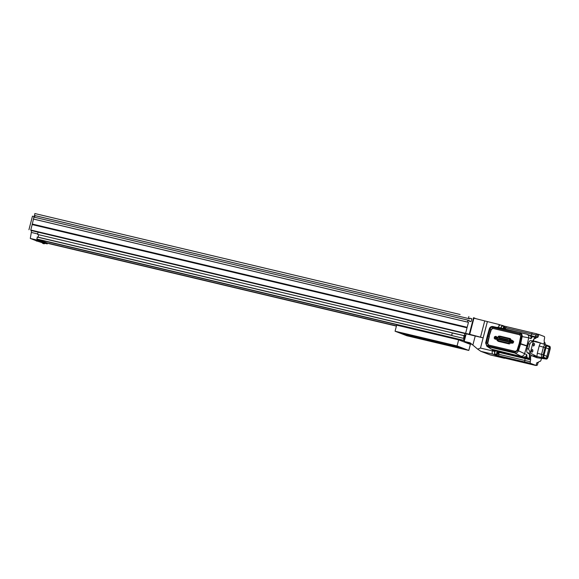 <?xml version="1.0" encoding="UTF-8"?>
<svg xmlns="http://www.w3.org/2000/svg" width="579" height="579" viewBox="0 0 579 579"><rect width="100%" height="100%" fill="white"/><g stroke="black" fill="none" stroke-linecap="round" stroke-linejoin="round"><path stroke-width="0.87" d="M468.273 334.249L465.393 333.403L468.273 334.249M37.7 233.945L31.324 232.432A2.142 0.861 103.4 0 0 30.962 230.478L483.139 337.868L480.49 348.059L477.653 349.13L480.859 351.33L490.131 354.884M490.095 354.876L502.029 357.706A2.946 1.18 -76.6 0 1 501.964 357.692L492.78 354.16A2.946 1.18 -76.6 0 1 492.411 350.888L492.526 350.425L492.411 350.888A2.946 1.18 -76.6 0 0 492.78 354.16L501.964 357.692A2.946 1.18 -76.6 0 0 502.029 357.706A2.946 1.18 -76.6 0 0 502.087 357.721M500.893 328.018L498.512 327.453L499.264 324.558L500.35 324.971M487.344 321.729L483.139 337.868L469.728 334.329L473.933 318.189L499.264 324.558M473.933 318.189L473.564 318.103L469.359 334.242L465.017 333.214L469.728 334.329M466.146 333.924L464.199 341.4L466.558 342.305M469.229 343.333L472.044 344.418M475.207 336.081L472.862 345.077L477.653 349.13M464.199 341.4L470.018 342.782L472.862 345.077M468.172 334.213L465.646 333.468L468.172 334.213M468.288 334.141L466.638 333.743L468.288 334.141M452.061 335.415L37.497 237.014L36.824 239.011L38.301 239.583L464.38 340.72L38.301 239.583L47.08 242.956L396.463 325.89L48.556 243.527L396.412 326.093M464.047 341.928L466.573 342.529L464.047 341.928M35.775 231.593L32.894 230.746L35.775 231.593M47.565 243.144L47.297 243.897L37.671 240.198L37.816 239.395M38.2 237.18L38.634 234.683L38.2 237.18M31.324 232.432L30.282 238.439L35.811 240.567M37.403 241.175L42.144 242.673M28.95 229.704L32.467 216.184L34.718 216.72M30.282 238.439L37.671 240.198M45.111 243.375L47.297 243.897M35.674 231.557L33.155 230.811L35.674 231.557M34.255 231.064L35.797 231.477L34.255 231.064M469.468 343.217L466.587 342.189L469.475 343.217A2.2 2.2 0 0 1 466.522 342.45M38.409 240.9L35.457 240.126L38.409 240.893A2.2 2.2 0 0 1 35.464 240.133M45.082 243.462L42.202 242.435L45.09 243.462A2.2 2.2 0 0 1 42.137 242.695M457.511 331.506L452.344 330.218L457.511 331.506M32.315 224.059L33.9 217.111L467.933 320.136L469.164 320.462L469.004 321.084L471.06 321.627L471.813 318.732L469.757 318.182L469.598 318.805L34.574 215.547L34.834 213.542L460.095 314.484M457.765 313.927L436.255 308.824M433.671 325.847L428.496 324.558L433.671 325.847M433.917 308.267L412.407 303.164M409.831 320.187L404.656 318.899L409.831 320.187M410.077 302.607L388.567 297.505M385.99 314.527L380.816 313.239L385.99 314.527M386.236 296.955L364.727 291.845M362.143 308.868L356.975 307.579L362.143 308.868M362.396 291.295L340.886 286.185M338.302 303.208L333.135 301.92L338.302 303.208M338.556 285.635L317.046 280.526M314.462 297.548L309.287 296.26L314.462 297.548M314.708 279.975L293.198 274.866M290.622 291.888L285.447 290.6L290.622 291.888M290.868 274.316L269.358 269.206M266.781 286.229L261.607 284.94L266.781 286.229M267.028 268.656L245.518 263.546M242.934 280.569L237.766 279.281L242.934 280.569M243.187 262.996L221.677 257.887M219.094 274.916L213.919 273.621L219.094 274.916M219.34 257.337L197.83 252.234M195.253 269.257L190.078 267.961L195.253 269.257M195.499 251.677L173.989 246.574M171.413 263.597L166.238 262.301L171.413 263.597M171.659 246.017L150.149 240.915M147.565 257.937L142.398 256.642L147.565 257.937M147.819 240.357L126.309 235.255M123.725 252.278L118.557 250.989L123.725 252.278M123.978 234.698L102.469 229.595M99.885 246.618L94.71 245.33L99.885 246.618M100.131 229.038L78.621 223.935M76.044 240.958L70.87 239.67L76.044 240.958M76.29 223.378L54.781 218.276M52.204 235.298L47.029 234.01L52.204 235.298M52.45 217.718L35.985 213.81M473.774 317.726L475.88 318.711M469.359 334.242L30.767 230.015L38.019 232.107L37.613 234.444L464.387 335.748L464.792 333.403M465.53 342.5L466.79 342.797M36.824 239.011L463.591 340.314L463.931 338.353L464.93 338.606L464.249 338.44M464.401 340.626L463.591 340.314M37.165 237.057L452.213 335.574M463.186 338.179L463.931 338.353M463.526 338.136L464.271 338.31M464.988 338.382L465.538 335.212L464.387 335.748M465.617 333.236L467.036 327.801L466.754 327.178L467.166 327.287L468.462 322.322L467.434 322.047L33.401 219.021M30.767 230.015L32.178 224.587L467.036 327.801M32.178 224.587L466.623 327.692M32.098 224.551L32.229 224.037L466.754 327.178M33.604 219.101L468.462 322.322M467.933 320.136L467.434 322.047M469.743 318.24L471.813 318.732M34.574 217.27L34.993 215.649M469.598 318.805L34.335 215.453M468.86 316.561L468.36 318.479M469.265 334.206L473.564 317.697M464.257 335.711A0.912 0.825 82.6 0 1 464.568 336.616L464.626 336.247A0.912 0.825 82.6 0 0 464.575 335.719M463.28 335.617A0.912 0.825 82.6 0 1 463.931 336.696L463.801 337.477A0.912 0.825 82.6 0 1 462.831 338.179L452.532 335.733A0.912 0.825 82.6 0 1 451.873 334.648L452.011 333.866A0.912 0.825 82.6 0 1 452.981 333.171L463.641 335.567M463.801 337.477L464.43 337.398A0.912 0.825 82.6 0 1 463.736 338.107L463.106 338.187M464.43 337.398L464.365 337.767A0.912 0.825 82.6 0 1 464.097 338.274M465.06 335.27A0.912 0.825 82.6 0 1 465.35 336.153L465.089 337.673A0.912 0.825 82.6 0 1 464.394 338.382L464.257 338.397M538.079 334.43A1.498 0.601 103.4 0 0 537.167 335.675A1.498 0.601 103.4 0 0 537.384 337.347A1.498 0.601 103.4 0 0 538.296 336.109A1.498 0.601 103.4 0 0 538.079 334.43L536.885 334.148A1.498 0.601 103.4 0 0 535.973 335.393A1.498 0.601 103.4 0 0 536.125 337.036M544.977 344.556A1.498 0.601 103.4 0 0 545.042 344.331A1.498 0.601 103.4 0 0 544.817 342.659A1.498 0.601 103.4 0 0 543.905 343.897A1.498 0.601 103.4 0 0 543.847 344.158M530.212 354.594A1.498 0.601 103.4 0 0 529.785 355.542A1.498 0.601 103.4 0 0 530.009 357.221A1.498 0.601 103.4 0 0 530.921 355.976A1.498 0.601 103.4 0 0 531.037 355.13M536.523 363.771A1.498 0.601 103.4 0 0 536.747 365.443A1.498 0.601 103.4 0 0 537.659 364.205A1.498 0.601 103.4 0 0 537.435 362.526A1.498 0.601 103.4 0 0 536.523 363.771M533.447 341.053L533.729 339.989A1.766 0.709 -76.6 0 1 534.692 338.52L535.51 338.404A2.142 0.861 103.4 0 0 536.516 337.13L537.326 337.441A1.607 0.644 103.4 0 0 537.363 337.456A1.607 0.644 103.4 0 0 538.34 336.124L538.788 334.416L544.246 336.515A1.766 0.709 -76.6 0 1 544.549 338.122L544.224 340.003A2.142 0.861 103.4 0 0 544.405 341.805L543.862 343.883A1.607 0.644 103.4 0 0 543.804 344.143M537.551 334.307L536.986 333.902A1.766 0.709 103.4 0 0 536.95 333.888A1.766 0.709 103.4 0 0 535.98 335.002L531.688 333.982L531.102 335.632L531.688 333.982A1.766 0.709 -76.6 0 1 532.658 332.874A1.766 0.709 -76.6 0 1 532.694 332.882A1.766 0.709 -76.6 0 0 532.658 332.874L506.668 326.701A1.766 0.709 103.4 0 0 505.699 327.815L505.257 329.06L505.699 327.815L504.722 327.584M531.24 364.408A1.766 0.709 -76.6 0 1 531.204 364.401A1.766 0.709 -76.6 0 1 531.167 364.394L525.095 362.056A1.766 0.709 -76.6 0 1 524.791 360.456L525.117 358.575A2.142 0.861 103.4 0 0 525.175 358.075A2.142 0.861 103.4 0 1 525.117 358.575L499.127 352.401L498.809 354.283A1.766 0.709 103.4 0 0 499.105 355.89L505.178 358.22A1.766 0.709 103.4 0 0 505.214 358.235A1.766 0.709 103.4 0 0 505.25 358.242M535.98 335.002L535.351 336.768A2.142 0.861 -76.6 0 1 535.322 336.848L536.516 337.13M537.594 334.134L538.788 334.416M529.865 357.938L530.422 358.068L530.957 355.998A1.607 0.644 103.4 0 0 531.081 355.159M537.507 362.555L538.311 362.743L537.5 362.432A1.607 0.644 103.4 0 0 537.464 362.425A1.607 0.644 103.4 0 0 536.487 363.75L536.038 365.458L534.851 365.175L535.459 365.407A1.766 0.709 103.4 0 0 535.495 365.421A1.766 0.709 103.4 0 0 535.727 365.385M536.038 365.458L530.581 363.359A1.766 0.709 -76.6 0 1 530.277 361.759L530.603 359.877A2.142 0.861 103.4 0 0 530.422 358.068M541.495 358.372L541.097 359.892A1.766 0.709 -76.6 0 1 540.135 361.361L539.317 361.47A2.142 0.861 103.4 0 0 538.311 362.743M532.622 332.867L506.705 326.715A1.766 0.709 103.4 0 0 506.668 326.701A1.766 0.709 103.4 0 0 505.699 327.815L531.688 333.982A1.766 0.709 -76.6 0 1 532.658 332.874L536.95 333.888M498.36 352.22L499.127 352.401A2.142 0.861 -76.6 0 0 499.199 351.779A2.142 0.861 -76.6 0 1 499.127 352.401L498.809 354.283A1.766 0.709 103.4 0 0 499.105 355.89L505.178 358.22A1.766 0.709 103.4 0 0 505.214 358.235L502.833 357.67A1.766 0.709 103.4 0 0 502.869 357.677M496.362 354.37A1.766 0.709 103.4 0 0 496.724 355.325L495.168 354.724A2.946 1.18 -76.6 0 1 494.792 351.453L494.98 350.729M504.902 358.162A2.946 1.18 -76.6 0 1 504.41 358.278A2.946 1.18 -76.6 0 1 504.352 358.256L502.789 357.656A1.766 0.709 103.4 0 0 502.833 357.67M500.907 327.967A2.946 1.18 -76.6 0 1 502.702 325.528A2.946 1.18 -76.6 0 1 502.767 325.55L504.302 326.143A1.766 0.709 103.4 0 0 504.287 326.136A1.766 0.709 103.4 0 0 503.788 326.382M498.526 327.403A2.946 1.18 -76.6 0 1 500.321 324.964A2.946 1.18 -76.6 0 1 500.379 324.985L502.637 325.521M535.495 365.421L531.204 364.401A1.766 0.709 -76.6 0 1 531.167 364.394L525.095 362.056A1.766 0.709 -76.6 0 1 524.791 360.456L525.117 358.575L530.603 359.877M506.705 326.715A1.766 0.709 103.4 0 0 506.668 326.701L504.287 326.136M533.013 344.896A1.18 0.47 103.4 0 0 533.121 344.563A1.18 0.47 103.4 0 0 533.208 344.071M531.399 351.098A1.18 0.47 103.4 0 0 531.508 350.765A1.18 0.47 103.4 0 0 531.587 350.281M533.093 344.404L534.164 343.231L534.576 344.918L533.505 346.097L533.093 344.404M531.479 350.613L532.55 349.434L532.962 351.127L531.891 352.307L531.479 350.613M536.465 341.61A24.564 9.872 103.4 0 0 536.32 341.552A24.564 9.872 103.4 0 0 535.633 341.386L530.581 340.618L540.431 342.985L546.844 345.207A2.844 1.144 103.4 0 0 545.071 347.545L543.42 347.147L541.539 354.391C541.213 356.208 541.626 357.366 542.776 357.844L536.914 356.476L530.559 353.226L527.411 352.785L531.906 355.694A24.564 9.872 103.4 0 0 532.694 356.092L536.943 357.728L546.373 359.038A2.844 1.144 103.4 0 0 546.475 359.06A2.844 1.144 103.4 0 0 548.161 356.7L550.05 349.463A2.844 1.144 103.4 0 0 549.688 346.3L546.858 345.207A2.844 1.144 103.4 0 0 546.844 345.207L546.135 344.961C544.933 344.679 544.028 345.41 543.42 347.147L539.194 345.967L540.431 342.985M536.32 341.552L541.495 343.318M533.577 341.639L533.23 341.632C531.783 341.646 530.654 342.471 529.85 344.092L528.562 349.043L530.559 353.226M529.85 344.092L528.345 343.731L527.056 348.681L528.562 349.043M536.914 356.476L537.312 353.204L543.182 354.789A2.844 1.144 103.4 0 0 543.543 357.945L546.373 359.038M549.797 349.361A2.171 0.876 103.4 0 0 549.522 346.944L546.692 345.858A2.171 0.876 103.4 0 0 545.324 347.639L543.435 354.884A2.171 0.876 103.4 0 0 543.71 357.301L546.54 358.387A2.171 0.876 103.4 0 0 547.908 356.606L549.797 349.361A8.026 0.398 14.6 0 1 548.783 349.007L545.932 347.784L543.985 355.26L546.894 356.251L548.783 349.007M543.182 354.789L545.071 347.545M528.345 343.731A3.749 1.505 -76.6 0 1 530.581 340.618M527.411 352.785A3.749 1.505 -76.6 0 1 527.056 348.681M533.23 341.632L530.27 353.009M497.766 340.843A1.469 1.346 -69 0 0 498.555 341.422L508.854 343.868A1.469 1.346 -69 0 0 510.577 342.5L510.577 342.493M498.092 340.966A1.469 1.346 -69 0 0 498.562 341.422M493.084 350.693A1.201 1.1 -69 0 0 494.43 350.295M492.309 349.55L492.309 349.571A1.368 1.245 -69 0 0 494.415 350.534L494.821 350.693A1.368 1.245 -69 0 1 493.344 350.954M494.821 350.693L528.967 358.973L523.17 357.04L525.681 356.758L526.803 354.724L527.035 357.569L529.416 358.488L530.031 358.126L529.329 358.683M526.427 357.96L527.035 357.569M534.851 337.47L535.213 338.172L534.902 337.448L532.514 336.529L530.986 338.679L530.965 336.464L528.909 335.002L532.166 335.921M532.514 336.529L532.492 336.16A2.142 0.695 -29.5 0 1 530.965 336.464M488.032 336.001L487.373 335.748L489.298 328.858C489.979 327.084 491.173 326.303 492.903 326.52L526.615 334.126L497.571 327.229M530.986 338.679L528.714 337.803L526.904 345.757L527.737 346.076M535.213 338.172L534.41 338.288L532.803 340.959M526.904 345.757L520.007 343.499L521.447 336.479C521.607 335.053 521.057 334.134 519.804 333.721L492.715 327.287C491.397 327.113 490.485 327.707 489.986 329.06L488.068 335.914L487.373 335.748M520.702 343.658L522.149 336.594C522.359 334.742 521.643 333.526 519.993 332.954M528.714 337.803L522.149 336.594M520.007 343.499L519.262 343.34L520.695 336.348L521.447 336.479M489.081 336.175L488.046 335.936L489.081 336.175L490.992 329.342L489.986 329.06M529.394 354.066L529.423 357.453L530.031 358.126M494.415 350.534L496.261 350.975A3.213 2.938 111 0 1 495.921 350.867L491.006 348.92L486.845 346.242L491.491 349.166M529.336 335.147L526.622 334.126C528.236 334.676 528.931 335.892 528.721 337.767M524.523 353.892C523.8 355.636 522.584 356.389 520.883 356.165L514.767 353.024C516.504 353.255 517.735 352.502 518.458 350.78L526.803 354.724M518.458 350.78L520.637 343.919L519.942 343.752L517.778 350.57L514.977 352.264L487.88 345.837C486.635 345.402 486.121 344.476 486.338 343.058L487.996 336.175L487.308 336.008L485.636 342.934L486.845 346.242M514.767 353.024L487.67 346.597M520.637 343.919L526.832 346.018L524.531 353.856M523.17 357.04L491.832 349.267L496.261 350.975M526.832 346.018L527.664 346.336M519.269 343.615L526.391 345.866M489.154 336.204L487.359 343.296L488.263 344.946L515.353 351.373L517.04 350.389L519.197 343.593L519.942 343.752M489.11 336.327L491.376 329.487L493.019 328.445L520.058 334.865M488.676 345.106L487.742 343.448L489.335 336.413M488.111 344.896L487.88 345.837M520.695 336.348L519.696 334.713L492.599 328.286L490.992 329.342L491.376 329.487M510.779 340.401L510.823 339.945A1.469 1.346 -69 0 0 509.831 338.462L500.336 336.211A1.469 1.346 -69 0 0 499.742 336.211M517.778 350.57L517.04 350.389M486.338 343.058L487.742 343.448M488.046 335.936L489.016 336.435M505.966 353.516L528.967 358.973A0.536 0.507 96 0 0 529.047 358.987L529.047 358.987A0.536 0.507 96 0 0 529.271 358.958L529.416 358.488A0.536 0.492 -69 0 1 528.815 358.871M534.967 337.101L534.902 337.448A0.536 0.492 -69 0 0 534.612 336.855L534.612 336.855A0.536 0.492 -69 0 0 534.555 336.84L532.296 335.972M529.271 358.958L529.416 358.488M526.449 345.649L527.715 346.141M509.831 338.462L500.661 336.334A1.469 1.346 -69 0 0 500.176 336.312M507.428 339.815L508.029 339.96L507.428 339.815M507.609 340.199L508.941 340.307L507.848 339.569M506.118 339.504L506.719 339.649L506.118 339.504M506.299 339.887L507.537 340.163M504.801 339.193L505.409 339.337L504.801 339.193M504.982 339.576L506.227 339.851M503.491 338.881L504.099 339.026L503.491 338.881M503.672 339.265L504.917 339.54M502.181 338.57L502.789 338.715L502.181 338.57M502.362 338.954L503.6 339.229M500.871 338.259L501.479 338.404L500.871 338.259M501.052 338.643L502.29 338.918M499.561 337.948L500.162 338.093L499.561 337.948M499.742 338.331L500.98 338.606M498.541 339.265L499.112 339.395L498.541 339.265M498.707 339.627L499.945 339.895M499.851 339.576L500.422 339.707L499.851 339.576M500.017 339.945L501.255 340.206M501.161 339.887L501.732 340.018L501.161 339.887M501.334 340.257L502.565 340.517M502.471 340.199L503.042 340.329L502.471 340.199M502.644 340.568L503.875 340.828M503.781 340.51L504.352 340.64L503.781 340.51M503.954 340.879L505.185 341.14M505.091 340.821L505.67 340.951L505.091 340.821M505.264 341.19L506.495 341.451M506.408 341.132L506.98 341.27L506.408 341.132M506.574 341.501L507.812 341.762M507.718 341.444L508.29 341.581L507.718 341.444M507.884 341.813L509.202 341.928L508.116 341.212M497.202 339.46A0.934 0.854 -69 0 0 497.795 340.561L508.094 343.007A0.934 0.854 -69 0 0 509.194 342.138L509.433 339.584A0.934 0.854 -69 0 0 508.811 338.635L499.308 336.385A0.934 0.854 -69 0 0 498.295 336.935L497.252 339.301A0.934 0.854 -69 0 0 497.202 339.46M509.216 338.881L500.321 336.768A0.934 0.854 -69 0 0 499.308 337.325L498.266 339.692A0.934 0.854 -69 0 0 498.396 340.705M509.404 342.355A1.201 1.1 -69 0 0 509.44 342.146L509.686 339.591A1.201 1.1 -69 0 0 508.876 338.382L499.38 336.124A1.201 1.1 -69 0 0 498.07 336.833L497.028 339.2A1.201 1.1 -69 0 0 497.73 340.821L508.029 343.267A1.201 1.1 -69 0 0 509.404 342.355M507.522 339.649L506.538 339.258M504.902 339.026L503.918 338.635M502.275 338.404L501.298 338.013M499.93 339.424L498.939 339.033M502.55 340.047L501.559 339.656M505.17 340.676L504.186 340.278M507.797 341.299L506.806 340.901M506.487 340.988L505.496 340.59M503.86 340.365L502.876 339.967M501.24 339.735L500.249 339.345M500.965 338.093L499.981 337.702M503.585 338.715L502.608 338.324M506.212 339.337L505.228 338.947M498.693 341.19A1.201 1.1 -69 0 0 498.946 341.284L509.245 343.731A1.201 1.1 -69 0 0 509.853 343.687M510.765 339.381A1.201 1.1 -69 0 0 510.092 338.845M504.497 328.879A1.875 0.753 103.4 0 0 504.577 328.604A1.875 0.753 103.4 0 0 504.302 326.505A1.875 0.753 103.4 0 0 503.165 328.054A1.875 0.753 103.4 0 0 503.064 328.539M504.302 326.505L502.398 326.057A1.875 0.753 103.4 0 0 501.255 327.605A1.875 0.753 103.4 0 0 501.161 328.083M504.056 328.771L503.896 327.482L503.506 328.64M503.875 327.533L504.251 327.62M503.52 328.3L504.222 328.467M497.296 351.323A1.875 0.753 103.4 0 0 496.811 352.445A1.875 0.753 103.4 0 0 497.086 354.536A1.875 0.753 103.4 0 0 498.229 352.987A1.875 0.753 103.4 0 0 498.345 351.576M495.4 350.852A1.875 0.753 103.4 0 0 494.907 351.989A1.875 0.753 103.4 0 0 495.183 354.087L497.086 354.536M497.868 352.85L497.549 351.873L497.144 353.422L497.868 352.85L497.166 352.683M497.52 351.916L497.897 352.003M511.937 341.487A0.608 0.55 -69 0 0 511.778 341.892M511.916 341.632A0.608 0.55 -69 0 0 510.837 341.378A0.608 0.55 -69 0 0 511.916 341.632M511.749 340.076L510.417 340.517L510.048 341.95L511.004 342.934L512.321 342.471L512.697 341.038L511.749 340.076L513.66 341.407L513.284 342.84L511.966 343.304L511.004 342.934M512.321 342.471L513.284 342.84M512.697 341.038L513.66 341.407M496.044 337.716A0.608 0.55 -69 0 0 495.892 338.122M496.022 337.861A0.608 0.55 -69 0 0 495.704 337.166A0.608 0.55 -69 0 0 494.944 337.608A0.608 0.55 -69 0 0 496.022 337.861M496.811 337.289L495.856 336.305L494.546 336.732L494.176 338.158L495.117 339.164L496.442 338.715L496.811 337.289L497.716 337.637M497.73 337.608L495.856 336.305M495.117 339.164L497.021 339.214M496.442 338.715L497.129 338.983M408.354 335.95L406.017 335.364L408.354 335.95M467.477 349.984L465.14 349.398L467.477 349.984M398.641 332.216L396.304 331.629L398.641 332.216M457.765 346.249L455.427 345.663L457.765 346.249M445.953 343.412L443.463 342.797L445.953 343.412M434.033 340.582L431.543 339.967L434.033 340.582M422.113 337.752L419.623 337.137L422.113 337.752M410.193 334.93L407.703 334.307L410.193 334.93M420.311 338.816L417.821 338.194L420.311 338.816M432.231 341.646L429.741 341.024L432.231 341.646M444.151 344.476L441.661 343.854L444.151 344.476M456.071 347.306L453.581 346.683L456.071 347.306M457.063 345.931L395.073 331.217L406.813 335.733L468.802 350.447L457.063 345.931L458.648 339.859L396.658 325.145L395.073 331.217M468.064 343.477L470.387 344.367L468.802 350.447M467.188 343.137L458.648 339.859M455.637 345.829L399.705 332.556L408.238 335.834L464.177 349.108L455.637 345.829M402.991 333.33L408.354 335.393L461 347.892M408.354 335.393L408.238 335.834M455.586 345.677L457.721 346.235M456.086 345.779L457.207 346.068M465.299 349.412L467.434 349.969M465.791 349.513L466.92 349.803M396.456 331.644L398.598 332.201M396.955 331.745L398.077 332.035M406.169 335.371L408.304 335.929M406.668 335.48L407.79 335.769M490.044 354.862L504.352 358.256M480.859 351.33L495.168 354.724M480.49 348.059L494.792 351.453M484.688 321.055L480.49 337.195M30.962 230.478L38.011 232.15M463.931 336.696L464.568 336.616M452.981 333.171L453.343 333.12M465.089 337.673L464.365 337.767M465.35 336.153L464.626 336.247M536.914 333.88L532.694 332.882M535.459 365.407L502.789 357.656M530.581 363.359L496.724 355.325M534.692 338.52L534.178 338.397M535.51 338.404L534.786 338.237M535.351 336.768L532.825 336.167M530.277 361.759L497.788 354.044M506.632 326.694L504.323 326.151M540.185 342.934L535.633 341.386M536.682 356.36L531.906 355.694M537.971 356.823L532.694 356.092M543.543 357.945L542.776 357.844M537.312 353.204L539.194 345.967M545.859 347.885A8.026 0.398 14.6 0 1 545.324 347.639M546.692 345.858A8.026 7.339 -69 0 0 545.932 347.784M543.971 355.13A8.026 0.398 14.6 0 1 543.435 354.884M549.522 346.944A8.026 7.339 -69 0 0 548.769 348.876M543.985 355.26A8.026 7.339 -69 0 0 543.71 357.301M546.822 356.346A8.026 7.339 -69 0 0 546.54 358.387M547.908 356.606A8.026 0.398 14.6 0 1 546.894 356.251M494.328 350.252A1.201 1.1 111 0 1 492.36 349.499M492.649 349.607A0.666 0.615 -69 0 0 493.626 349.984M526.832 357.902A2.142 0.543 57.5 0 0 525.681 356.758M492.715 327.287L492.599 328.286L493.019 328.445M514.977 352.264L515.353 351.373M519.696 334.713L519.804 333.721M509.44 342.146L510.569 342.58M508.029 343.267L509.245 343.731M509.686 339.591L510.816 340.025M497.73 340.821L498.946 341.284M500.321 336.768L499.308 336.385M499.308 337.325L498.295 336.935M498.266 339.692L497.252 339.301M452.706 333.157L453.212 333.091M536.595 337.159L537.384 337.347M529.235 357.033L530.009 357.221M536.089 365.291L536.747 365.443M544.224 342.515L544.817 342.659M504.41 358.278L502.029 357.706M502.702 325.528L500.321 324.964M531.204 364.401L505.214 358.235M546.475 359.06L537.08 357.757M493.134 350.715L492.316 349.484M493.076 350.867L493.482 351.019M532.231 335.943L534.612 336.855L535.38 337.839M529.908 358.618L528.967 358.973M509.006 338.418L510.222 338.889M497.6 340.778L498.816 341.248"/></g></svg>

